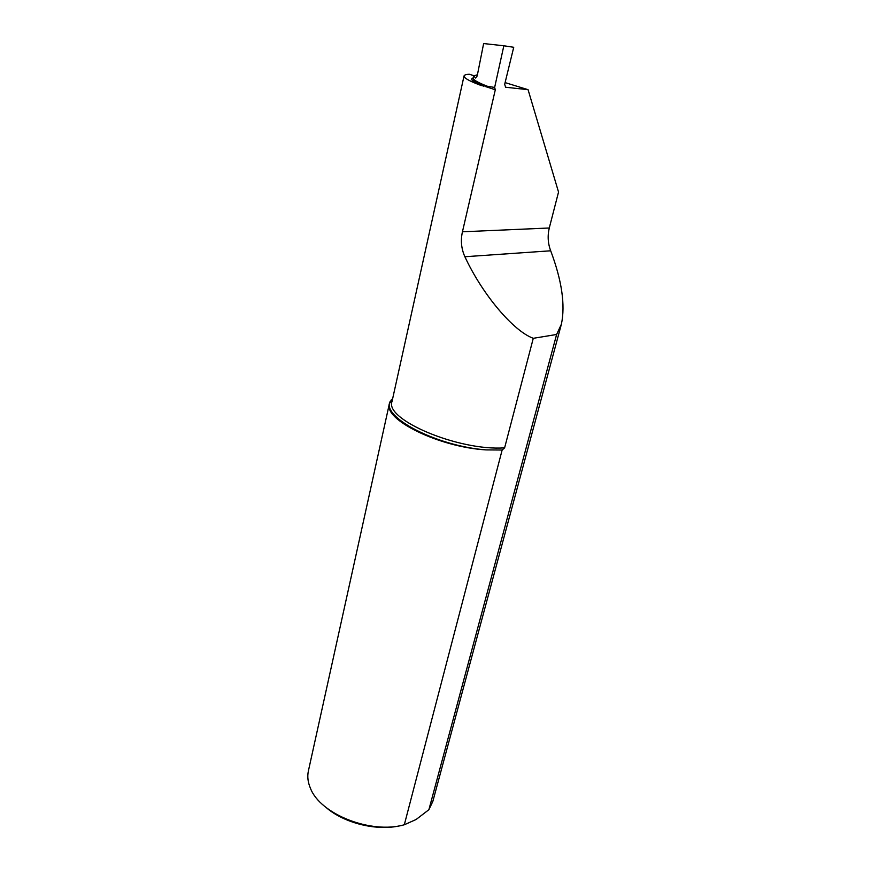 <?xml version="1.0" encoding="UTF-8"?>
<svg xmlns="http://www.w3.org/2000/svg" width="871" height="871" viewBox="0 0 871 871"><rect width="100%" height="100%" fill="white"/><g stroke="black" fill="none" stroke-linecap="round" stroke-linejoin="round"><path stroke-width="1.31" d="M400.42 825.643C377.056 831.348 344.012 823.226 325.939 807.352M392.723 398.341L389.381 403.709L308.367 771.064C307.191 776.529 307.877 782.245 310.403 788.19C320.103 814.178 371.002 834.374 404.307 824.772L416.12 819.491L428.891 809.703L432.833 801.407L561.403 324.164L556.623 334.475L428.891 809.703M404.307 824.772L502.142 450.024L504.614 447.857L533.281 338.307L556.623 334.475M550.69 250.794L464.885 256.738C461.303 248.768 460.487 240.45 462.447 231.784L495.305 89.767L494.641 87.459L503.841 45.771L513.727 47.284L504.69 84.302L505.594 87.231L528.066 89.68L558.54 192.056L549.274 227.995C547.434 235.845 547.903 243.445 550.69 250.794C561.86 280.571 565.431 305.024 561.403 324.164M389.381 403.709C383.305 419.539 439.028 447.139 486.094 449.904L502.142 450.024M464.885 256.738C482.436 294.605 513.531 331.241 533.281 338.307M477.417 74.764L473.715 75.908L473.28 77.987C472.975 79.729 477.656 82.484 487.325 86.24L481.249 85.532C471.135 81.776 465.462 78.869 464.232 76.833L464.069 75.864C464.406 74.96 466.127 74.416 469.24 74.231L473.835 75.657M487.325 86.24L494.641 87.459M473.715 75.908L475.62 78.052L477.199 75.919L483.634 43.55L503.841 45.771M505.104 82.603L528.066 89.68M462.447 231.784L549.274 227.995M481.249 85.532C472.3 81.591 469.654 79.032 473.301 77.867M486.094 449.904C436.229 446.083 380.758 416.73 390.295 401.291M504.614 447.857C458.658 451.156 384.34 419.572 392.026 401.477C391.046 402.598 390.611 402.511 390.709 401.226L391.264 399.865M464.232 76.833L464.025 76.027M495.305 89.767L485.158 86.447M483.405 86.175C475.294 82.005 471.951 79.849 473.389 79.707L473.28 77.987M392.026 401.477L464.025 76.017"/></g></svg>
